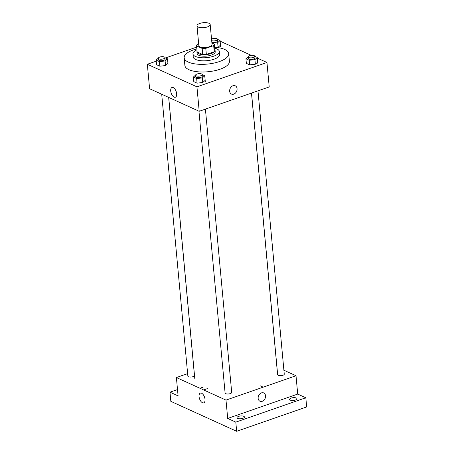 <?xml version="1.0" encoding="UTF-8"?>
<svg xmlns="http://www.w3.org/2000/svg" width="454" height="454" viewBox="0 0 454 454"><rect width="100%" height="100%" fill="white"/><g stroke="black" fill="none" stroke-linecap="round" stroke-linejoin="round"><path stroke-width="0.68" d="M199.777 23.438A6.623 2.491 174.7 0 1 206.525 22.7A6.623 2.491 174.7 0 1 210.191 24.561A6.623 2.491 174.7 0 1 203.823 27.654A6.623 2.491 174.7 0 1 196.996 25.787A6.623 2.491 174.7 0 1 199.777 23.438M210.191 24.561L212.035 44.43A6.623 2.491 174.7 0 1 205.668 47.517A6.623 2.491 174.7 0 1 198.841 45.65L196.996 25.787M214.299 44.231L214.861 50.315A8.898 3.343 174.7 0 1 214.867 50.332A8.898 3.343 174.7 0 1 214.248 51.728L206.349 54.48A8.898 3.343 174.7 0 1 202.745 54.531L197.149 51.983A8.898 3.343 174.7 0 1 197.144 51.972L196.582 45.871L202.178 48.419A8.898 3.343 174.7 0 0 205.781 48.368L213.681 45.616A8.898 3.343 174.7 0 0 214.299 44.22A8.898 3.343 174.7 0 1 214.299 44.22L211.916 43.119M198.682 43.942L197.195 44.458A8.898 3.343 174.7 0 0 196.582 45.86A8.898 3.343 174.7 0 0 196.582 45.871M196.582 45.86L197.144 51.972A8.898 3.343 174.7 0 1 197.144 51.96M197.076 51.24A9.108 3.422 -5.3 0 0 196.934 51.994A9.108 3.422 -5.3 0 0 206.32 54.559A9.108 3.422 -5.3 0 0 215.077 50.309A9.108 3.422 -5.3 0 0 214.799 49.6M215.077 50.309L215.219 51.835A9.108 3.422 174.7 0 1 206.462 56.092A9.108 3.422 174.7 0 1 197.076 53.521L196.934 51.994M202.745 54.531L202.178 48.419M214.248 51.728L213.681 45.616M206.349 54.48L205.781 48.368M196.945 49.826A13.251 4.983 -5.3 0 0 192.956 53.901A13.251 4.983 -5.3 0 0 206.61 57.641A13.251 4.983 -5.3 0 0 219.339 51.455A13.251 4.983 -5.3 0 0 216.916 48.93A13.251 4.983 -5.3 0 0 214.663 48.181M192.956 53.901L193.239 56.96A13.251 4.983 -5.3 0 0 206.893 60.694A13.251 4.983 -5.3 0 0 219.623 54.514L219.339 51.455M196.86 48.879A22.36 8.405 -5.3 0 0 184.165 57.8A22.36 8.405 -5.3 0 0 207.206 64.105A22.36 8.405 -5.3 0 0 228.691 53.668A22.36 8.405 -5.3 0 0 224.605 49.412A22.36 8.405 -5.3 0 0 214.577 47.233M228.691 53.668L229.401 61.313A22.36 8.405 174.7 0 1 207.915 71.749A22.36 8.405 174.7 0 1 184.874 65.444L184.165 57.8M248.19 56.727L245.926 58.776L246.352 63.356L249.655 64.86L255.347 64.207L257.736 62.05M195.629 75.012L193.364 77.061L193.79 81.646L197.093 83.15L202.785 82.497L205.174 80.341M156.216 61.176L147.329 64.269L196.94 86.839L266.952 62.482L257.373 58.123M251.295 55.36L220.128 41.178M196.696 47.097L165.562 57.925M216.672 47.426L218.102 47.261L220.491 45.105M158.384 58.067L156.119 60.115L156.545 64.701L159.848 66.205L165.54 65.552L167.929 63.395M147.329 64.269L149.599 88.723L199.204 111.292L269.216 86.93L266.952 62.482M199.204 111.292L196.94 86.839M170.721 91.016A5.159 2.628 70.8 0 1 171.998 87.497A5.159 2.628 70.8 0 1 176.169 91.504A5.159 2.628 70.8 0 1 175.386 97.235A5.159 2.628 70.8 0 1 170.721 91.016M232.97 85.738A4.557 3.524 -65.5 0 1 235.246 85.795A4.557 3.524 -65.5 0 1 236.568 91.402A4.557 3.524 -65.5 0 1 231.472 94.086A4.557 3.524 -65.5 0 1 229.724 89.852A4.557 3.524 -65.5 0 1 232.97 85.738M235.246 85.795A4.557 3.524 -65.5 0 1 236.568 91.402A4.557 3.524 -65.5 0 1 231.472 94.086M161.709 94.233L187.854 376.088A3.314 1.243 -5.3 0 0 189.693 377.019A3.314 1.243 -5.3 0 0 193.064 376.65A3.314 1.243 -5.3 0 0 194.454 375.475L168.655 97.389M257.98 90.84L284.261 374.136A3.314 1.243 174.7 0 1 281.077 375.679A3.314 1.243 174.7 0 1 277.661 374.749L251.533 93.081M205.418 109.13L231.699 392.421A3.314 1.243 174.7 0 1 228.515 393.97A3.314 1.243 174.7 0 1 225.099 393.033L198.954 111.173M187.627 373.625L176.39 377.535L225.996 400.105L296.008 375.747L283.898 370.237M177.508 389.566L169.983 392.182L170.835 401.353L236.659 431.3L306.671 406.943L305.82 397.772L297.711 394.083L296.008 375.747M263.195 387.16L260.278 385.832M169.983 392.182L178.093 395.871L176.39 377.535M236.659 431.3L235.808 422.129L305.82 397.772M225.996 400.105L227.698 418.44L235.808 422.129M199.073 396.637A5.159 2.628 70.8 0 1 200.35 393.119A5.159 2.628 70.8 0 1 204.521 397.125A5.159 2.628 70.8 0 1 203.738 402.857A5.159 2.628 70.8 0 1 199.073 396.637M227.698 418.44L297.711 394.083M261.464 392.892A4.557 3.524 -65.5 0 1 263.74 392.948A4.557 3.524 -65.5 0 1 265.062 398.555A4.557 3.524 -65.5 0 1 259.966 401.24A4.557 3.524 -65.5 0 1 258.218 397.006A4.557 3.524 -65.5 0 1 261.464 392.892M203.154 387.154L199.964 388.261M263.74 392.948A4.557 3.524 -65.5 0 1 265.062 398.555A4.557 3.524 -65.5 0 1 259.966 401.24M290.248 400.127A3.728 1.402 174.7 0 1 289.567 399.418A3.728 1.402 174.7 0 1 293.148 397.676A3.728 1.402 174.7 0 1 296.99 398.726A3.728 1.402 174.7 0 1 294.47 400.309A3.728 1.402 174.7 0 1 290.248 400.127M237.686 418.412A3.728 1.402 174.7 0 1 237.005 417.703A3.728 1.402 174.7 0 1 240.586 415.966A3.728 1.402 174.7 0 1 244.428 417.016A3.728 1.402 174.7 0 1 241.903 418.599A3.728 1.402 174.7 0 1 237.686 418.412M207.399 388.63L203.647 389.935M156.119 60.115L159.422 61.619L165.114 60.967L167.503 58.81L164.972 57.658M164.967 57.63L165.108 59.156A3.314 1.243 174.7 0 1 161.925 60.705A3.314 1.243 174.7 0 1 158.514 59.769L158.372 58.243A3.314 1.243 174.7 0 1 159.763 57.068A3.314 1.243 174.7 0 1 163.134 56.699A3.314 1.243 174.7 0 1 164.967 57.63A3.314 1.243 174.7 0 1 161.783 59.173A3.314 1.243 174.7 0 1 158.372 58.243M165.54 65.552L165.114 60.967M168.071 64.922L167.503 58.81M159.848 66.205L159.422 61.619M193.364 77.061L196.667 78.565L202.359 77.912L204.748 75.756L202.212 74.604M202.212 74.575L202.353 76.102A3.314 1.243 174.7 0 1 199.17 77.651A3.314 1.243 174.7 0 1 195.759 76.715L195.617 75.188A3.314 1.243 174.7 0 1 197.008 74.013A3.314 1.243 174.7 0 1 200.379 73.644A3.314 1.243 174.7 0 1 202.212 74.575A3.314 1.243 174.7 0 1 199.028 76.119A3.314 1.243 174.7 0 1 195.617 75.188M202.785 82.497L202.359 77.912M205.316 81.868L204.748 75.756M197.093 83.15L196.667 78.565M212.302 43.295L217.676 42.682L220.065 40.52L217.534 39.367M211.541 39.135A3.314 1.243 174.7 0 1 212.324 38.777A3.314 1.243 174.7 0 1 215.695 38.408A3.314 1.243 174.7 0 1 217.528 39.339L217.67 40.871A3.314 1.243 174.7 0 1 215.542 42.25A3.314 1.243 174.7 0 1 211.825 42.171M218.102 47.261L217.676 42.682M220.633 46.631L220.065 40.52M217.528 39.339A3.314 1.243 174.7 0 1 215.4 40.724A3.314 1.243 174.7 0 1 211.683 40.644M245.926 58.776L249.229 60.28L254.921 59.622L257.31 57.465L254.779 56.313M254.773 56.285L254.915 57.817A3.314 1.243 174.7 0 1 251.732 59.36A3.314 1.243 174.7 0 1 248.321 58.424L248.179 56.898A3.314 1.243 174.7 0 1 249.569 55.723A3.314 1.243 174.7 0 1 252.94 55.354A3.314 1.243 174.7 0 1 254.773 56.285A3.314 1.243 174.7 0 1 251.59 57.834A3.314 1.243 174.7 0 1 248.179 56.898M255.347 64.207L254.921 59.622M257.878 63.577L257.31 57.465M249.655 64.86L249.229 60.28M214.867 50.332L214.299 44.22M277.286 371.287L251.482 93.104M194.828 378.937L168.712 97.417"/></g></svg>
